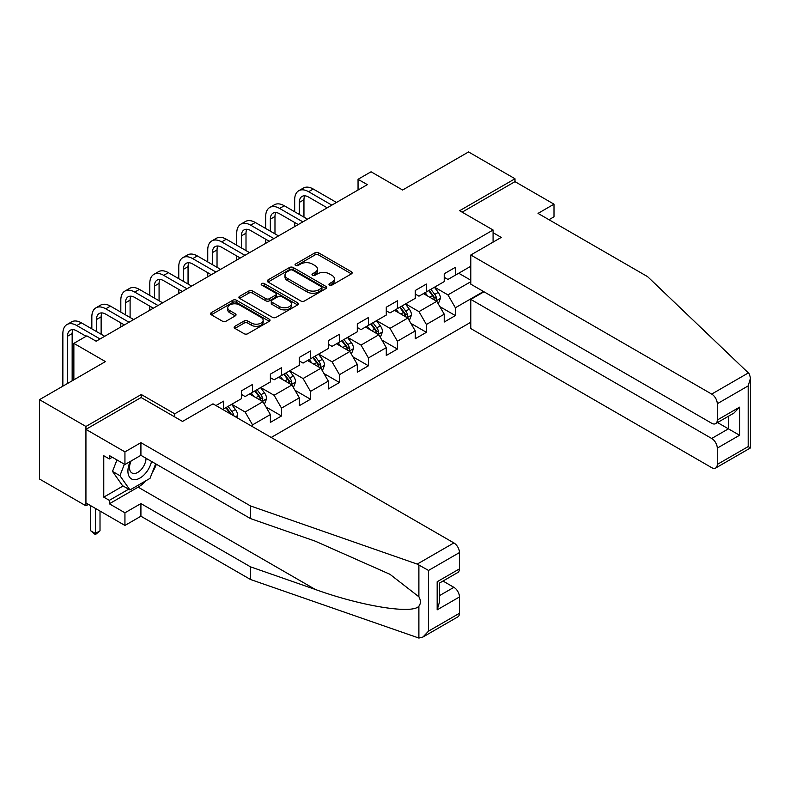 <?xml version="1.0" encoding="UTF-8"?>
<svg xmlns="http://www.w3.org/2000/svg" width="790" height="790" viewBox="0 0 790 790"><rect width="100%" height="100%" fill="white"/><g stroke="black" fill="none" stroke-linecap="round" stroke-linejoin="round"><path stroke-width="1.19" d="M329.489 285.052A1.807 1.047 0 0 0 332.047 285.052L351.412 273.873A2.577 1.491 0 0 0 352.172 272.817A2.577 1.491 0 0 0 351.412 271.77L318.597 252.82A2.577 1.491 0 0 0 314.953 252.82L295.579 264.008A1.807 1.047 0 0 0 295.055 264.739A1.807 1.047 0 0 0 295.579 265.479A1.807 1.047 0 0 0 298.136 265.479L300.644 264.028A8.255 4.76 0 0 1 312.307 264.028L315.042 265.608A8.255 4.76 0 0 1 317.462 268.975A8.255 4.76 0 0 1 315.042 272.343L312.534 273.794A1.807 1.047 0 0 0 312.01 274.535A1.807 1.047 0 0 0 312.534 275.266A1.807 1.047 0 0 0 315.091 275.266L317.6 273.824A8.255 4.76 0 0 1 329.262 273.824L331.998 275.394A8.255 4.76 0 0 1 334.417 278.771A8.255 4.76 0 0 1 331.998 282.139L329.489 283.58A1.807 1.047 0 0 0 328.966 284.321A1.807 1.047 0 0 0 329.489 285.052L329.489 283.58M234.916 326.29A2.577 1.491 0 0 0 234.156 327.346A2.577 1.491 0 0 0 234.916 328.393L244.12 333.716A2.577 1.491 0 0 0 247.774 333.716L269.281 321.293A2.577 1.491 0 0 0 270.042 320.236A2.577 1.491 0 0 0 269.281 319.19L236.467 300.24A2.577 1.491 0 0 0 232.823 300.24L211.305 312.662A2.577 1.491 0 0 0 210.555 313.709A2.577 1.491 0 0 0 211.305 314.766L222.425 321.184A2.577 1.491 0 0 0 226.078 321.184L235.282 315.872A2.577 1.491 0 0 0 236.032 314.815A2.577 1.491 0 0 0 235.282 313.768L229.762 310.579A6.893 3.98 0 0 1 227.747 307.764A6.893 3.98 0 0 1 232.003 304.091A6.893 3.98 0 0 1 239.518 304.95L261.125 317.422A6.893 3.98 0 0 1 263.149 320.236A6.893 3.98 0 0 1 258.883 323.92A6.893 3.98 0 0 1 251.368 323.051L247.774 320.977A2.577 1.491 0 0 0 244.12 320.977L234.916 326.29L234.916 328.393L244.12 323.12L244.12 320.977M548.981 219.719L553.997 216.825L553.997 204.166L514.991 181.651L514.991 178.757L468.559 151.947L402.624 190.015L371.043 171.786L358.048 179.291L367.33 184.653L96.153 341.221L86.861 335.859L73.865 343.364L73.865 379.822M141.282 397.627L141.282 394.516L85.932 426.472L39.5 399.661L105.435 361.593L73.865 343.364M141.282 394.516L174.718 413.812L493.079 230.008L493.079 242.135M514.991 178.757L459.642 210.713L493.079 230.008M300.822 300.98A2.577 1.491 0 0 0 304.466 300.98L325.984 288.557A2.577 1.491 0 0 0 326.734 287.501A2.577 1.491 0 0 0 325.984 286.454L293.169 267.504A2.577 1.491 0 0 0 289.515 267.504L268.007 279.927A2.577 1.491 0 0 0 267.247 280.973A2.577 1.491 0 0 0 268.007 282.03L300.822 300.98M262.438 285.447A1.807 1.047 0 0 1 264.265 285.704L264.265 283.561L297.632 302.817A2.577 1.491 0 0 1 298.393 303.874A2.577 1.491 0 0 1 297.632 304.92L276.115 317.343A2.577 1.491 0 0 1 272.471 317.343L239.656 298.403L248.86 293.12L248.86 290.977L239.656 296.29A2.577 1.491 0 0 0 238.906 297.346A2.577 1.491 0 0 0 239.656 298.403L239.656 296.29M248.86 293.12A2.577 1.491 0 0 1 252.514 293.12L252.514 290.977A2.577 1.491 0 0 0 248.86 290.977M252.514 290.977L265.815 298.66A2.577 1.491 0 0 0 269.469 298.66L275.572 295.134A2.577 1.491 0 0 0 276.332 294.078A2.577 1.491 0 0 0 275.572 293.031L261.717 285.032A1.807 1.047 0 0 1 261.184 284.291A1.807 1.047 0 0 1 262.3 283.334A1.807 1.047 0 0 1 264.265 283.561M85.932 426.472L85.932 505.827L39.5 479.017L39.5 399.661M174.718 416.923L174.718 413.812M271.207 437.463L470.791 322.241M470.791 266.26L455.376 275.157L455.376 267.336L444.227 273.765L444.227 281.596L426.393 291.885L426.393 284.064L415.254 290.493L415.254 298.324L397.419 308.613L397.419 300.793L386.28 307.221L386.28 315.052L368.446 325.342L368.446 317.521L357.297 323.949L357.297 331.78L339.473 342.08L339.473 334.249L328.324 340.678L328.324 348.509L310.5 358.808L310.5 350.977L299.351 357.406L299.351 365.237L281.517 375.536L281.517 367.706L270.377 374.134L270.377 381.965L252.543 392.265L252.543 384.434L241.404 390.872L241.404 398.693L223.57 408.993L223.57 401.162L215.956 405.556M483.51 291.51L455.376 307.764L455.376 315.585L444.227 322.024L444.227 314.193L426.393 324.493L426.393 332.313L415.254 338.752L415.254 330.921L397.419 341.221L397.419 349.042L386.28 355.48L386.28 347.649L368.446 357.949L368.446 365.78L357.297 372.209L357.297 364.378L339.473 374.677L339.473 382.508L328.324 388.937L328.324 381.106L310.5 391.406L310.5 399.236L299.351 405.665L299.351 397.834L281.517 408.134L281.517 415.965L270.377 422.393L270.377 414.562L252.543 424.862L252.543 426.689M223.57 408.993L222.731 409.477M249.571 393.973L262.942 401.695L245.117 411.995L231.737 404.273M241.404 394.407L245.117 396.55L252.543 392.265M245.117 411.995L252.543 424.862M262.942 401.695L270.377 414.562M278.544 377.245L291.925 384.967L274.091 395.267L260.72 387.544M270.377 377.679L274.091 379.822L281.517 375.536M274.091 395.267L281.517 408.134M291.925 384.967L299.351 397.834M307.527 360.517L320.898 368.239L303.064 378.538L289.693 370.816M299.351 360.951L303.064 363.094L310.5 358.808M303.064 378.538L310.5 391.406M320.898 368.239L328.324 381.106M336.5 343.788L349.871 351.51L332.037 361.81L318.666 354.088M328.324 344.223L332.037 346.366L339.473 342.08M332.037 361.81L339.473 374.677M349.871 351.51L357.297 364.378M365.474 327.06L378.844 334.782L361.02 345.082L347.64 337.36M357.297 327.495L361.02 329.637L368.446 325.342M361.02 345.082L368.446 357.949M378.844 334.782L386.28 347.649M394.447 310.332L407.828 318.054L389.993 328.354L376.623 320.631M386.28 310.766L389.993 312.909L397.419 308.613M389.993 328.354L397.419 341.221M407.828 318.054L415.254 330.921M423.42 293.603L436.801 301.326L418.967 311.625L405.596 303.903M415.254 294.038L418.967 296.181L426.393 291.885M418.967 311.625L426.393 324.493M436.801 301.326L444.227 314.193M470.791 281.704L447.94 294.887L434.569 287.175M458.714 273.231L470.791 280.203M444.227 277.3L447.94 279.453L455.376 275.157M447.94 294.887L455.376 307.764M85.932 505.827L88.441 504.375M358.048 179.291L358.048 190.015M439.862 306.639L455.376 315.585M410.889 323.367L426.393 332.313M381.916 340.095L397.419 349.042M352.933 356.823L368.446 365.78M323.959 373.551L339.473 382.508M294.986 390.28L310.5 399.236M266.013 407.008L281.517 415.965M330.21 285.309L331.998 284.281A8.255 4.76 0 0 0 334.417 280.914L334.417 278.771M317.462 268.975L317.462 271.118A8.255 4.76 0 0 1 315.042 274.495L313.255 275.522M351.412 271.77L351.412 273.873L318.597 254.963A2.577 1.491 0 0 0 314.953 254.963L296.299 265.736M325.944 288.577L293.169 269.647A2.577 1.491 0 0 0 289.515 269.647L268.037 282.05M321.421 288.241A1.807 1.047 0 0 0 321.955 287.501A1.807 1.047 0 0 0 321.421 286.77L292.616 270.141A1.807 1.047 0 0 0 290.068 270.141L287.422 271.661A8.255 4.76 0 0 0 285.002 275.029A8.255 4.76 0 0 0 287.422 278.396L307.113 289.762A8.255 4.76 0 0 0 318.785 289.762L321.421 288.241L321.421 290.384A1.807 1.047 0 0 0 321.955 289.644L321.955 287.501M285.002 275.029L285.002 277.172A8.255 4.76 0 0 0 287.422 280.539L287.422 278.396M321.421 290.384L318.785 291.915A8.255 4.76 0 0 1 307.113 291.915L287.422 280.539M252.514 293.12L265.815 300.802A2.577 1.491 0 0 0 269.469 300.802L275.572 297.277A2.577 1.491 0 0 0 276.332 296.23L276.332 294.078M264.265 285.704L297.603 304.94M279.63 306.639A6.893 3.98 0 0 0 287.145 307.498A6.893 3.98 0 0 0 291.401 303.814A6.893 3.98 0 0 0 289.387 301L281.773 296.606A2.577 1.491 0 0 0 278.129 296.606L272.017 300.131A2.577 1.491 0 0 0 271.266 301.188A2.577 1.491 0 0 0 272.017 302.244L279.63 306.639L279.63 308.781A6.893 3.98 0 0 0 287.145 309.641A6.893 3.98 0 0 0 291.401 305.967L291.401 303.814M271.266 301.188L271.266 303.33A2.577 1.491 0 0 0 272.017 304.387L272.017 302.244M279.63 308.781L272.017 304.387M263.149 320.236L263.149 322.379A6.893 3.98 0 0 1 258.883 326.063A6.893 3.98 0 0 1 251.368 325.204L247.774 323.12A2.577 1.491 0 0 0 244.12 323.12M227.747 307.764L227.747 309.907A6.893 3.98 0 0 0 229.762 312.731L229.762 310.579M235.242 315.891L229.762 312.731M269.252 321.313L236.467 302.382A2.577 1.491 0 0 0 232.823 302.382L211.345 314.785L211.305 312.662M438.262 303.864L440.474 298.304A6.962 4.019 -120 0 0 438.253 292.369L434.421 287.254M427.736 296.092L425.129 292.616M435.725 300.704L436.722 298.6A6.962 4.019 -120 0 0 434.727 294.413L430.896 289.298M429.148 290.305L433.404 295.974A3.545 2.044 60 0 1 434.046 297.06L436.722 298.6M428.664 290.582L432.495 295.697A6.962 4.019 60 0 1 434.49 299.884M294.67 211.76L294.67 199.752A19.701 11.376 60 0 1 298.748 190.736L303.39 188.05A19.701 11.376 60 0 1 313.245 189.027L336.5 202.457M298.748 190.736A19.701 11.376 60 0 1 308.604 191.713L331.859 205.133M327.208 207.819L308.604 197.075A13.134 7.584 -120 0 0 302.037 196.424A13.134 7.584 -120 0 0 299.311 202.428L299.311 214.446M304.782 195.811A13.134 7.584 -120 0 0 303.953 199.752L303.953 217.122M294.67 226.602L294.67 222.484M130.261 461.469A17.074 9.855 120 0 0 133.945 479.668A17.074 9.855 120 0 0 151.542 461.459M131.17 460.945A11.692 6.745 120 0 0 131.94 472.963A11.692 6.745 120 0 0 133.658 473.496A11.692 6.745 120 0 0 146.051 458.279M155.66 463.829L150.011 478.375L129.955 489.948L122.529 485.662L112.506 471.403L116.95 459.928M129.955 489.948L119.932 475.689L124.385 464.214M112.506 471.403L119.932 475.689M748.357 372.92L749.364 374.065L750.5 378.114L748.189 385.885L717.271 403.739A7.88 4.552 -120 0 0 711.691 394.082L748.357 372.92L647.612 276.658L538.03 213.389L553.997 204.166M483.974 291.787L470.791 299.4L470.791 328.561L711.691 467.65A7.88 4.552 -120 0 0 715.631 468.036A7.88 4.552 -120 0 0 717.271 464.431L717.271 448.128A7.88 4.552 -120 0 0 711.691 438.48L728.41 428.832L739.558 435.26L717.271 448.128M470.791 299.4L711.691 438.48M493.079 232.695L501.255 237.415L470.791 255.002L470.791 284.163L711.691 423.252A7.88 4.552 -120 0 0 715.631 423.647A7.88 4.552 -120 0 0 717.271 420.033L717.271 403.739M470.791 255.002L711.691 394.082M514.991 181.651L462.15 212.155M717.527 422.551L728.41 428.832L728.41 416.271M717.271 420.033L739.558 407.166L733.979 413.051L715.631 423.647M717.271 464.431L748.189 446.577L749.364 447.259M146.318 480.508A29.556 17.064 -60 0 1 138.131 487.163L109.336 503.783L124.939 512.799L140.916 503.576L250.499 566.845L250.499 579.495L418.888 638.053L422.956 637.017L428.536 631.131L459.454 613.277A7.88 4.552 60 0 1 457.825 616.881L422.956 637.017M250.499 566.845L315.269 589.439C361.287 606.157 412.834 614.462 418.888 606.127C420.902 603.59 420.902 600.479 418.888 596.786L389.954 574.3L315.269 541.18L250.499 518.586L140.916 455.317L124.939 464.54L109.336 455.534L109.336 458.96L103.767 455.741L103.767 497.137L109.336 500.356L128.661 489.198M124.939 512.799L124.939 525.449L85.932 502.934L85.932 429.365L141.104 397.518L182.52 421.425L212.984 403.838L453.885 542.928A7.88 4.552 60 0 1 459.454 552.575L459.454 568.879A7.88 4.552 60 0 1 457.825 572.483L439.477 583.079L439.477 602.079L437.166 609.841L437.166 581.746C440.178 583.484 440.178 583.484 437.166 581.746L459.454 568.879M140.916 503.576L140.916 516.226L124.939 525.449M250.499 579.495L140.916 516.226M459.454 552.575L428.536 570.439L417.219 564.1L250.499 505.936L140.916 442.667L124.939 451.88L124.939 464.54M124.939 451.88L85.932 429.365M109.336 503.783L109.336 500.356M140.916 442.667L140.916 455.317M250.499 505.936L250.499 518.586M439.477 595.64L453.885 587.326A7.88 4.552 60 0 1 459.454 596.973L459.454 613.277M453.885 587.326L443.002 581.045M156.381 464.244A29.556 17.064 -60 0 1 152.184 472.776M112.308 457.242L109.336 458.96M103.767 497.137L123.082 485.988M409.289 320.592L411.501 315.032A6.962 4.019 -120 0 0 409.279 309.107L405.448 303.982M398.762 312.82L396.155 309.344M406.741 317.432L407.739 315.329A6.962 4.019 -120 0 0 405.754 311.142L401.913 306.026M400.175 307.034L404.421 312.712A3.545 2.044 60 0 1 405.072 313.788L407.739 315.329M399.691 307.31L403.522 312.425A6.962 4.019 60 0 1 405.517 316.612M380.316 337.33L382.528 331.76A6.962 4.019 -120 0 0 380.306 325.835L376.465 320.71M369.789 329.549L367.182 326.072M377.768 334.16L378.766 332.057A6.962 4.019 -120 0 0 376.771 327.87L372.939 322.755M371.201 323.762L375.447 329.44A3.545 2.044 60 0 1 376.089 330.516L378.766 332.057M370.707 324.038L374.549 329.154A6.962 4.019 60 0 1 376.534 333.341M265.697 228.488L265.697 216.48A19.701 11.376 60 0 1 269.775 207.464L274.416 204.778A19.701 11.376 60 0 1 284.272 205.756L307.527 219.186M269.775 207.464A19.701 11.376 60 0 1 279.621 208.442L302.876 221.862M298.235 224.548L279.621 213.804A13.134 7.584 -120 0 0 273.054 213.152A13.134 7.584 -120 0 0 270.338 219.166L270.338 231.174M275.809 212.54A13.134 7.584 -120 0 0 274.979 216.48L274.979 233.85M265.697 243.33L265.697 239.212M236.724 245.216L236.724 233.208A19.701 11.376 60 0 1 240.802 224.192L245.443 221.506A19.701 11.376 60 0 1 255.288 222.484L278.544 235.914M240.802 224.192A19.701 11.376 60 0 1 250.647 225.17L273.903 238.59M269.262 241.276L250.647 230.532A13.134 7.584 -120 0 0 244.08 229.88A13.134 7.584 -120 0 0 241.365 235.894L241.365 247.902M246.826 229.268A13.134 7.584 -120 0 0 246.006 233.208L246.006 250.578M236.724 260.058L236.724 255.94M351.343 354.058L353.545 348.489A6.962 4.019 -120 0 0 351.323 342.564L347.491 337.439M340.806 346.277L338.209 342.801M348.795 350.888L349.792 348.785A6.962 4.019 -120 0 0 347.798 344.598L343.966 339.483M342.218 340.49L346.474 346.168A3.545 2.044 60 0 1 347.116 347.245L349.792 348.785M341.734 340.767L345.566 345.882A6.962 4.019 60 0 1 347.56 350.069M322.36 370.787L324.572 365.217A6.962 4.019 -120 0 0 322.35 359.292L318.518 354.167M311.833 363.005L309.236 359.529M319.822 367.617L320.819 365.513A6.962 4.019 -120 0 0 318.824 361.326L314.993 356.211M313.245 357.218L317.501 362.896A3.545 2.044 60 0 1 318.143 363.973L320.819 365.513M312.761 357.495L316.593 362.61A6.962 4.019 60 0 1 318.587 366.797M293.386 387.515L295.598 381.945A6.962 4.019 -120 0 0 293.376 376.02L289.545 370.905M282.86 379.743L280.252 376.267M290.848 384.345L291.836 382.241A6.962 4.019 -120 0 0 289.851 378.055L286.01 372.939M284.272 373.947L288.528 379.625A3.545 2.044 60 0 1 289.17 380.701L291.836 382.241M283.788 374.223L287.619 379.338A6.962 4.019 60 0 1 289.614 383.525M207.74 261.944L207.74 249.936A19.701 11.376 60 0 1 211.829 240.92L216.47 238.234A19.701 11.376 60 0 1 226.315 239.212L249.571 252.642M211.829 240.92A19.701 11.376 60 0 1 221.674 241.898L244.93 255.318M240.288 258.004L221.674 247.26A13.134 7.584 -120 0 0 215.107 246.608A13.134 7.584 -120 0 0 212.392 252.622L212.392 264.63M217.852 245.996A13.134 7.584 -120 0 0 217.033 249.936L217.033 267.306M207.74 276.786L207.74 272.668M178.767 278.673L178.767 266.665A19.701 11.376 60 0 1 182.846 257.649L187.497 254.963A19.701 11.376 60 0 1 197.342 255.94L220.598 269.37M182.846 257.649A19.701 11.376 60 0 1 192.701 258.626L215.956 272.046M211.305 274.732L192.701 263.988A13.134 7.584 -120 0 0 186.134 263.337A13.134 7.584 -120 0 0 183.408 269.351L183.408 281.359M188.879 262.734A13.134 7.584 -120 0 0 188.06 266.665L188.06 284.035M178.767 293.515L178.767 289.397M149.794 295.411L149.794 283.393A19.701 11.376 60 0 1 153.872 274.377L158.514 271.701A19.701 11.376 60 0 1 168.369 272.668L191.624 286.099M153.872 274.377A19.701 11.376 60 0 1 163.728 275.354L186.973 288.775M182.332 291.461L163.728 280.717A13.134 7.584 -120 0 0 157.161 280.065A13.134 7.584 -120 0 0 154.435 286.079L154.435 298.087M159.906 279.463A13.134 7.584 -120 0 0 159.076 283.393L159.076 300.763M149.794 310.243L149.794 306.125M264.413 404.243L266.625 398.674A6.962 4.019 -120 0 0 264.403 392.749L260.572 387.633M253.886 396.471L251.279 392.995M261.865 401.073L262.863 398.97A6.962 4.019 -120 0 0 260.868 394.783L257.036 389.668M255.298 390.675L259.545 396.353A3.545 2.044 60 0 1 260.196 397.429L262.863 398.97M254.805 390.951L258.646 396.067A6.962 4.019 60 0 1 260.631 400.254M120.821 312.139L120.821 300.121A19.701 11.376 60 0 1 124.899 291.105L129.54 288.429A19.701 11.376 60 0 1 139.395 289.397L162.641 302.827M124.899 291.105A19.701 11.376 60 0 1 134.744 292.083L158 305.503M153.359 308.189L134.744 297.445A13.134 7.584 -120 0 0 128.178 296.793A13.134 7.584 -120 0 0 125.462 302.807L125.462 314.815M130.923 296.191A13.134 7.584 -120 0 0 130.103 300.121L130.103 317.501M120.821 326.971L120.821 322.863M236.872 417.634L237.642 415.402A6.962 4.019 -120 0 0 235.43 409.477L231.589 404.362M233.929 415.935L233.889 415.698A6.962 4.019 -120 0 0 231.895 411.511L228.063 406.396M226.315 407.403L230.571 413.081A3.545 2.044 60 0 1 231.213 414.157L233.889 415.698M225.831 407.68L229.663 412.805A6.962 4.019 60 0 1 230.394 413.901M91.838 328.867L91.838 316.849A19.701 11.376 60 0 1 95.926 307.833L100.567 305.157A19.701 11.376 60 0 1 110.412 306.125L133.668 319.555M95.926 307.833A19.701 11.376 60 0 1 105.771 308.811L129.027 322.241M124.385 324.917L105.771 314.173A13.134 7.584 -120 0 0 99.204 313.521A13.134 7.584 -120 0 0 96.489 319.535L96.489 331.543M101.95 312.919A13.134 7.584 -120 0 0 101.13 316.849L101.13 334.229M95.373 508.375L95.373 533.477L100.014 530.791L100.014 511.061M100.014 530.791L95.373 534.652L90.731 530.791L90.731 505.699M90.731 530.791L95.373 533.477L95.373 534.652M62.864 386.172L62.864 333.578A19.701 11.376 60 0 1 66.943 324.562L71.594 321.885A19.701 11.376 60 0 1 81.439 322.863L104.695 336.283M66.943 324.562A19.701 11.376 60 0 1 76.798 325.539L100.053 338.969M86.12 336.283L76.798 330.901A13.134 7.584 -120 0 0 70.231 330.25A13.134 7.584 -120 0 0 67.505 336.264L67.505 383.486M72.976 329.647A13.134 7.584 -120 0 0 72.157 333.578L72.157 380.81M331.998 284.281L331.998 282.139M312.534 275.266L312.534 273.794M315.042 274.495L315.042 272.343M295.579 265.479L295.579 264.008M314.953 254.963L314.953 252.82M318.597 254.963L318.597 252.82M268.007 282.03L268.007 279.927M289.515 269.647L289.515 267.504M293.169 269.647L293.169 267.504M325.984 288.557L325.984 286.454M307.113 291.915L307.113 289.762M318.785 291.915L318.785 289.762M265.815 300.802L265.815 298.66M269.469 300.802L269.469 298.66M275.572 297.277L275.572 295.134M297.632 304.92L297.632 302.817M247.774 323.12L247.774 320.977M251.368 325.204L251.368 323.051M235.282 315.872L235.282 313.768M232.823 302.382L232.823 300.24M236.467 302.382L236.467 300.24M269.281 321.293L269.281 319.19M436.11 300.931L440.425 298.432M434.727 294.413L438.253 292.369M429.77 297.267L432.495 295.697M313.245 189.027L308.604 191.713M303.953 199.752L299.311 202.428M748.189 446.577L748.189 385.885M739.558 407.166L739.558 435.26M418.888 638.053L418.888 606.127M418.888 596.786L418.888 564.86M428.536 570.439L428.536 631.131M459.454 596.973L437.166 609.841M417.219 564.1L453.885 542.928M138.131 487.163L315.269 589.439M407.136 317.659L411.452 315.161M405.754 311.142L409.279 309.107M400.797 313.995L403.522 312.425M378.163 334.387L382.478 331.889M376.771 327.87L380.306 325.835M371.823 330.724L374.549 329.154M284.272 205.756L279.621 208.442M274.979 216.48L270.338 219.166M255.288 222.484L250.647 225.17M246.006 233.208L241.365 235.894M349.18 351.115L353.505 348.627M347.798 344.598L351.323 342.564M342.85 347.452L345.566 345.882M320.207 367.844L324.532 365.355M318.824 361.326L322.35 359.292M313.867 364.19L316.593 362.61M291.234 384.572L295.549 382.084M289.851 378.055L293.376 376.02M284.894 380.918L287.619 379.338M226.315 239.212L221.674 241.898M217.033 249.936L212.392 252.622M197.342 255.94L192.701 258.626M188.06 266.665L183.408 269.351M168.369 272.668L163.728 275.354M159.076 283.393L154.435 286.079M262.26 401.3L266.576 398.812M260.868 394.783L264.403 392.749M255.921 397.647L258.646 396.067M139.395 289.397L134.744 292.083M130.103 300.121L125.462 302.807M235.42 416.794L237.602 415.54M231.895 411.511L235.43 409.477M229.08 413.14L229.663 412.805M110.412 306.125L105.771 308.811M101.13 316.849L96.489 319.535M81.439 322.863L76.798 325.539M72.157 333.578L67.505 336.264M750.5 378.114L750.5 447.91L715.631 468.036"/></g></svg>

